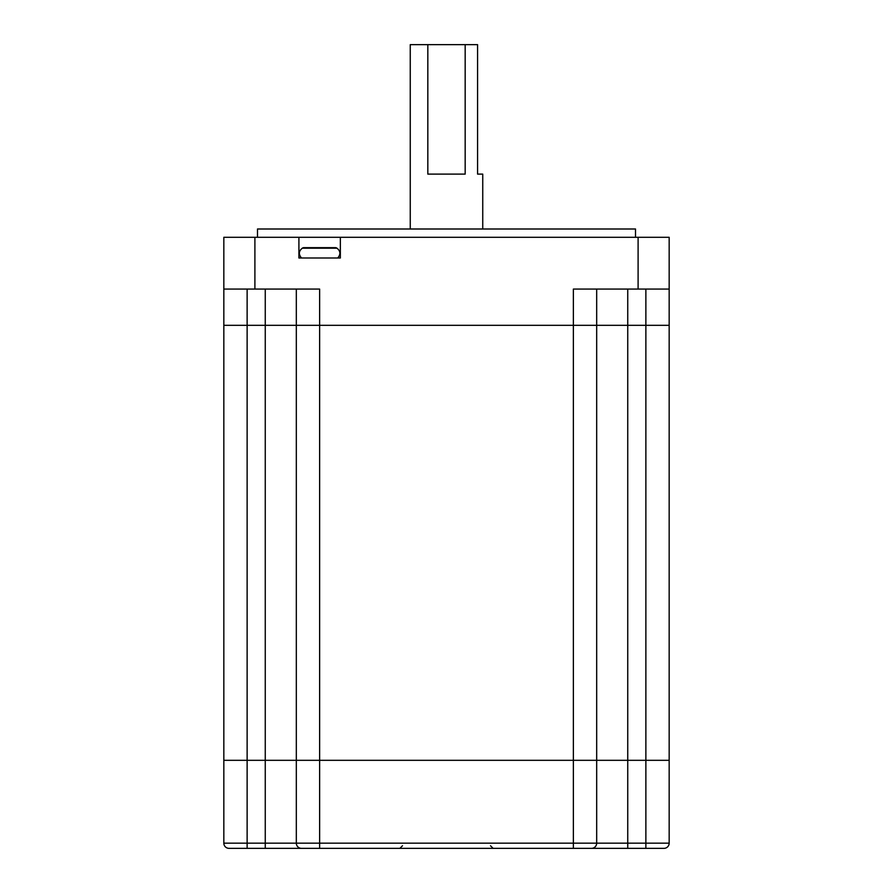 <?xml version="1.0" encoding="UTF-8"?>
<svg xmlns="http://www.w3.org/2000/svg" width="893" height="893" viewBox="0 0 893 893"><rect width="100%" height="100%" fill="white"/><g stroke="black" fill="none" stroke-linecap="round" stroke-linejoin="round"><path stroke-width="1.34" d="M247.127 289.075L247.127 325.32L223.83 325.32L573.373 325.32L573.373 289.075L669.17 289.075L669.17 237.292L340.345 237.292L340.345 257.999L298.909 257.999L298.909 237.292L223.83 237.292L223.83 760.311L669.17 760.311L669.17 843.171A5.179 5.179 0 0 1 664.001 848.35L228.999 848.35L247.127 848.35L247.127 843.171L296.32 843.171A5.179 5.179 0 0 0 301.499 848.35L319.627 848.35L319.627 843.171L669.17 843.171A5.179 5.179 0 0 1 664.001 848.35M265.254 289.075L265.254 760.311L247.127 760.311L247.127 843.171L223.83 843.171A5.179 5.179 0 0 0 228.999 848.35A5.179 5.179 0 0 1 223.83 843.171L223.83 760.311L247.127 760.311L247.127 325.32L296.32 325.32L296.32 843.171L319.627 843.171L319.627 760.311L596.68 760.311L596.68 843.171A5.179 5.179 0 0 1 591.501 848.35A5.179 5.179 0 0 0 596.68 843.171A5.179 5.179 0 0 1 591.501 848.35L583.732 848.35M296.32 289.075L296.32 325.32L596.68 325.32L596.68 760.311L669.17 760.311L669.17 325.32L645.873 325.32L669.17 325.32L669.17 289.075M573.373 848.35L573.373 325.32L645.873 325.32L645.873 848.35M410.255 228.999L410.255 44.65L427.825 44.65L427.825 174.113L465.175 174.113L465.175 44.65L477.576 44.65L477.576 174.113L482.745 174.113L482.745 228.999M257.485 237.292L257.485 228.999L635.515 228.999L635.515 237.292M223.83 289.075L319.627 289.075L319.627 760.311L265.254 760.311L265.254 848.35M596.68 289.075L596.68 325.32L645.873 325.32L645.873 289.075M340.345 237.292L298.909 237.292M465.175 44.65L427.825 44.65M301.499 257.999C298.418 254.304 298.686 251.033 302.303 248.198A2.59 2.59 0 0 1 303.899 247.651L335.355 247.651A2.59 2.59 0 0 1 336.951 248.198L302.303 248.198M337.755 257.999C340.836 254.304 340.579 251.033 336.951 248.198M324.806 247.651L322.217 247.651M314.448 247.651L317.037 247.651M627.746 289.075L627.746 848.35M254.896 237.292L254.896 289.075M638.104 237.292L638.104 289.075M296.32 843.171A5.179 5.179 0 0 0 301.499 848.35M490.514 845.76L493.103 848.35M402.486 845.76L399.897 848.35"/></g></svg>
